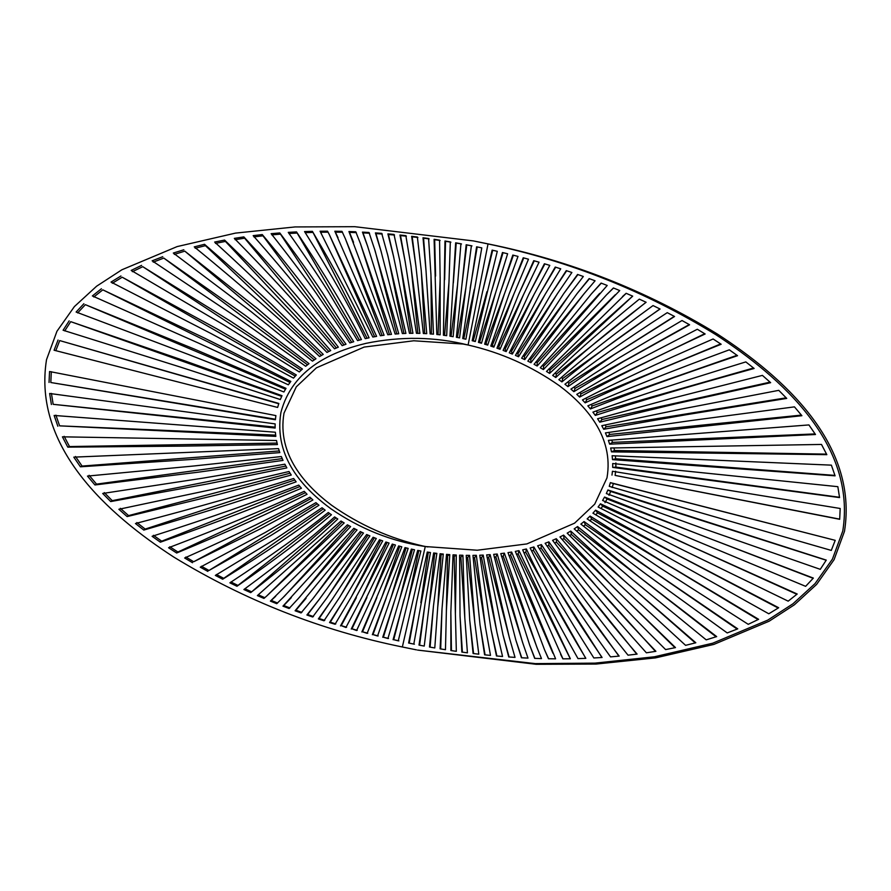 <?xml version="1.0" encoding="UTF-8"?>
<svg xmlns="http://www.w3.org/2000/svg" width="891" height="891" viewBox="0 0 891 891"><rect width="100%" height="100%" fill="white"/><g stroke="black" fill="none" stroke-linecap="round" stroke-linejoin="round"><path stroke-width="1.34" d="M477.197 246.918L470.158 288.294M476.596 246.807L462.741 338.535L465.904 339.226L481.786 247.876L476.596 246.807M463.777 338.758L474.313 289.352M278.749 403.757L59.719 340.585L55.788 350.664M281.701 396.35L70.734 321.662L64.731 330.895M285.476 389.233L85.369 304.666L77.651 312.908M290.02 382.484L102.821 289.842L93.8 296.981M295.266 376.136L122.212 277.212L112.322 283.26M301.125 370.233L142.76 266.676L132.38 271.688M307.495 364.798L163.788 258.067L153.252 262.143M314.311 359.864L184.805 251.139L174.324 254.403M321.451 355.42L205.42 245.66L195.174 248.233M328.835 351.466L225.401 241.416L215.499 243.399M336.375 347.98L244.613 238.187L235.101 239.69M344.026 344.94L262.979 235.814L253.902 236.906M351.722 342.322L280.476 234.133L271.833 234.89M359.407 340.095L297.149 233.03L288.918 233.509M313.008 232.395L312.396 231.348L304.555 231.571C330.739 273.203 350.965 308.899 365.232 338.647L369.052 337.8C355.776 308.13 336.898 272.646 312.396 231.348L313.008 232.395L305.168 232.662M367.047 338.235L312.808 232.05M328.122 232.161L320.649 232.228L321.361 233.553M374.621 336.709L329.258 234.467L327.532 231.181L320.058 231.226L372.839 337.043L376.615 336.364L329.258 234.467M342.534 232.25L335.406 232.172L338.023 237.697M382.105 335.495L345.396 238.799L341.966 231.348L334.827 231.226L380.368 335.751L384.099 335.228L345.396 238.799M356.322 232.618L349.506 232.406L353.538 242.296M389.49 334.57L360.421 243.544L355.765 231.794L348.938 231.537L387.797 334.76L391.472 334.37L360.421 243.544M369.553 233.23L363.005 232.896L367.972 247.23M396.762 333.913L375.189 251.028L368.997 232.484L362.448 232.117L367.538 246.027L395.125 334.036L398.745 333.769L374.398 248.556M382.261 234.043L375.969 233.609L381.381 252.353M403.924 333.49L388.019 256.207L381.716 233.364L375.412 232.896L381.014 251.128L402.342 333.568L405.906 333.412L387.385 253.723M394.524 235.035L388.443 234.511L393.811 257.521M410.963 333.301L399.925 261.33L393.978 234.433L387.897 233.876L393.51 256.307L409.448 333.323L412.956 333.29L399.424 258.88M406.396 236.182L400.505 235.592L405.338 262.6M417.89 333.334L410.974 266.253L405.85 235.647L399.959 235.024L405.115 261.408L416.442 333.312L419.895 333.379L410.617 263.892M417.912 237.485L412.199 236.817L416.075 267.434M424.717 333.568L421.276 270.842L417.367 237.017L411.642 236.315L415.93 266.309L423.336 333.501L426.744 333.668L421.064 268.637M429.15 238.911L423.57 238.175L426.121 271.922M431.433 333.991L430.966 275.018L428.593 238.521L423.013 237.752L426.032 270.886L430.119 333.891L433.483 334.158L430.865 273.047M440.121 240.47L434.663 239.679L435.599 276.021M438.06 334.593L440.154 278.76L439.564 240.147L434.106 239.311L436.813 334.47L440.132 334.827L440.165 277.079M450.891 242.163L445.533 241.305L444.642 279.696M444.598 335.384L448.986 282.057L450.323 241.895L444.965 241.004L443.417 335.228L446.681 335.673L449.042 280.71M461.505 243.967L456.214 243.054L453.341 282.948M451.058 336.341L457.54 284.908L460.925 243.766L455.646 242.82L449.933 336.163L453.163 336.698L457.64 283.951M471.985 245.905L466.761 244.925L461.816 285.811M457.439 337.466L465.948 287.37L471.395 245.76L466.171 244.747L456.37 337.266L459.567 337.878L466.026 286.824M468.02 344.995L463.075 344.037L413.758 340.774L364.129 347.078L316.428 367.827L296.28 386.85L284.017 413.112C276.811 454.766 305.891 485.985 331.753 505.353C359.663 524.955 390.046 538.498 422.902 545.983L425.263 546.539C391.45 541.372 360.02 528.797 330.962 508.817C304.388 489.259 273.448 457.818 280.91 412.488C292.538 367.994 333.769 351.043 366.134 343.325C400.961 336.185 434.953 336.742 468.098 345.017L468.098 345.017C500.954 352.502 531.337 366.045 559.247 385.647C585.109 405.015 614.189 436.234 606.983 477.888L594.72 504.15L574.572 523.173L526.871 543.922L477.242 550.226L425.263 546.539L402.353 646.989C320.949 630.405 244.758 600.423 173.778 557.064C108.357 514.619 32.555 447.438 46.51 359.708L56.946 331.274L74.387 306.582L96.618 286.2L121.855 269.795L177.153 246.584L235.491 233.108L295.01 226.938L354.807 226.693L473.411 240.915L488.647 244.011C570.051 260.595 646.242 290.577 717.222 333.936C782.643 376.381 858.445 443.562 844.49 531.292L834.054 559.726L816.613 584.418L794.382 604.8L769.145 621.205L713.847 644.416L655.509 657.892L595.99 664.062L536.193 664.307L417.589 650.085L535.201 663.617L595.01 663.127L654.462 656.778L712.7 643.213L767.83 620.08L792.957 603.797L815.076 583.583L832.417 559.136L842.786 530.991C856.563 444.275 781.218 377.405 716.03 334.793C645.351 291.201 569.349 260.918 488.023 243.945L473.411 240.915M466.171 244.747L466.761 244.925M455.646 242.82L456.214 243.054M444.965 241.004L445.533 241.305M434.106 239.311L434.663 239.679M423.013 237.752L423.57 238.175M411.642 236.315L412.199 236.817M399.959 235.024L400.505 235.592M387.897 233.876L388.443 234.511M375.412 232.896L375.969 233.609M362.448 232.117L363.005 232.896M348.938 231.537L349.506 232.406M334.827 231.226L335.406 232.172M320.058 231.226L320.649 232.228M296.514 231.905L288.261 232.362C303.018 253.111 316.294 272.78 328.088 291.346L357.569 340.596L361.412 339.582C346.053 309.689 324.424 273.793 296.514 231.905L297.149 233.03M279.807 232.952L271.142 233.676C287.771 254.614 302.784 274.45 316.182 293.206L349.862 342.924L353.716 341.71L322.163 292.181C309.578 273.504 295.456 253.757 279.807 232.952L280.476 234.133M262.266 234.567L253.167 235.636C290.889 278.215 320.17 315.236 342.155 345.641L346.009 344.227L310.035 294.264C295.756 275.419 279.83 255.528 262.266 234.567L262.979 235.814M243.856 236.895L234.322 238.376C255.049 259.415 273.949 279.418 291.034 298.374L334.504 348.804L338.324 347.167C314.957 316.405 283.472 279.651 243.856 236.895L244.613 238.187M224.588 240.08L214.653 242.051C237.663 263.034 258.758 283.004 277.947 301.971L326.952 352.424L330.706 350.553C303.508 319.379 268.748 282.525 224.588 240.08L225.401 241.416M204.529 244.301L194.249 246.874C245.571 288.762 286.991 325.549 319.579 356.523L323.244 354.406L271.232 304.009C250.906 285.042 228.664 265.139 204.529 244.301L205.42 245.66M183.836 249.77L173.322 253.044L250.816 311.416L312.451 361.133L315.982 358.761L257.588 308.654L184.805 251.139M162.741 256.708L152.149 260.818L237.106 317.564L305.669 366.268L309.01 363.639L244 314.4L163.788 258.067M141.613 265.373L131.189 270.418L223.686 324.87L299.32 371.937L302.428 369.041L230.413 321.105L142.76 266.676M120.953 275.976L111.019 282.079L210.822 333.423L293.507 378.118L296.335 374.966L217.248 329.035L122.212 277.212M101.451 288.729L92.374 295.935L199.105 343.358L288.339 384.812L290.834 381.404L204.919 338.279L102.821 289.842M83.899 303.708L76.114 312.028L188.903 354.64L283.906 391.973L286.022 388.331L193.882 348.882L85.369 304.666M69.153 320.883L63.094 330.238L180.717 367.17L280.309 399.536L282.001 395.704L184.604 360.788L70.734 321.662M58.049 340.039L54.084 350.23L277.624 407.443L278.85 403.456L59.719 340.585M402.353 646.989L416.453 649.862M839.701 519.141L615.113 475.404L615.614 471.261M839.522 497.278L615.859 467.107L615.87 462.941M834.956 475.404L615.648 458.776L615.347 455.869M826.57 454.132L614.5 450.501L613.955 447.917M815.12 433.928L612.473 442.37L611.749 440.065M801.41 415.106L609.667 434.452L608.798 432.391M786.185 397.832L606.147 426.811L605.167 424.951M770.069 382.15L602.004 419.483L600.946 417.79M753.552 368.005L597.349 412.511L596.213 410.951M737.002 355.309L592.248 405.906L591.045 404.458M720.674 343.926L586.79 399.669L585.543 398.333M704.725 333.724L581.055 393.822L579.751 392.586M689.255 324.58L575.096 388.353L573.759 387.195M674.32 316.361L568.97 383.241L567.6 382.172M659.919 308.943L562.722 378.486L561.341 377.494M646.053 302.238L556.396 374.075L555.004 373.151M622.497 296.569L626.139 293.295L632.688 296.146L549.602 373.385L546.495 371.447L626.206 293.317M631.797 296.892L550.014 369.988L548.622 369.13M606.47 294.888L613.409 287.96L619.724 290.566L543.387 369.565L540.28 367.76L606.47 294.888L613.554 288.016M615.325 294.721L543.599 366.19L542.207 365.421M591.312 293.963L601.091 283.082L607.205 285.465L537.173 366.012L534.065 364.319L591.312 293.963L601.302 283.16M599.699 293.373L537.173 362.693L535.792 361.98M577.045 293.618L589.163 278.593L595.088 280.788L584.073 293.729L530.947 362.693L527.851 361.133L577.045 293.618L589.441 278.694M584.93 292.705L530.735 359.463L529.388 358.817M563.669 293.685L577.568 274.45L583.327 276.477L570.24 293.618L524.743 359.619L521.647 358.16L563.669 293.685L577.903 274.573M571.042 292.549L524.32 356.489L522.995 355.91M551.195 293.952L566.264 270.619L571.888 272.501L557.321 293.796L518.551 356.745L515.455 355.386L551.195 293.952L566.665 270.753M558.056 292.716L517.905 353.76L516.613 353.248M539.59 294.253L555.227 267.066L560.717 268.815L545.292 294.108L512.37 354.072L509.284 352.814L539.59 294.253L555.661 267.211M545.927 293.039L511.501 351.266L510.253 350.809M528.764 294.431L544.401 263.758L549.792 265.384L534.088 294.364L506.199 351.589L503.114 350.408L528.764 294.431L544.88 263.903M534.622 293.339L505.119 348.994L503.905 348.581M518.629 294.398L533.742 260.673L539.055 262.188L523.618 294.442L500.04 349.272L496.955 348.169L518.629 294.398L534.255 260.818M524.053 293.507L498.737 346.922L497.568 346.566M509.073 294.086L523.229 257.777L528.474 259.203L513.784 294.275L493.881 347.111L490.796 346.087L509.073 294.086L523.763 257.922M514.118 293.451L492.367 345.062L491.242 344.75M499.962 293.462L512.804 255.071L518.005 256.408L504.462 293.818L487.711 345.107L484.615 344.16L499.962 293.462L513.372 255.216M504.696 293.139L486.007 343.391L484.916 343.124M491.197 292.515L502.457 252.521L507.625 253.779L495.541 293.028L481.519 343.247L478.422 342.367L491.197 292.515L503.036 252.665M495.686 292.538L479.648 341.899L478.59 341.676M482.655 291.246L492.122 250.126L497.289 251.307L475.304 341.531L472.185 340.718L482.655 291.246L492.712 250.26M486.976 291.635L473.288 340.596L472.252 340.395M475.304 341.531L473.288 340.596M481.519 343.247L479.648 341.899M487.711 345.107L486.007 343.391M493.881 347.111L492.367 345.062M500.04 349.272L498.737 346.922M506.199 351.589L505.119 348.994M512.37 354.072L511.501 351.266M518.551 356.745L517.905 353.76M524.743 359.619L524.32 356.489M530.947 362.693L530.735 359.463M537.173 366.012L537.173 362.693M543.387 369.565L543.599 366.19M549.602 373.385L550.014 369.988M555.772 377.494L552.687 375.412C574.361 353.861 603.24 328.434 639.337 299.131L646.12 302.272C608.475 331.207 578.359 356.289 555.772 377.494L556.396 374.075M561.909 381.905L558.846 379.666C582.335 358.85 613.721 334.147 653.036 305.568L660.075 309.021C619.078 337.199 586.356 361.49 561.909 381.905L562.722 378.486M567.946 386.627L564.939 384.221C590.455 364.185 624.558 340.329 667.259 312.663L674.565 316.494L614.255 354.573L567.946 386.627L568.97 383.241M573.871 391.684L570.931 389.111L593.406 374.164L619.267 357.736L682.016 320.526L689.589 324.77L624.257 361.089L573.871 391.684L575.096 388.353M579.629 397.085L576.778 394.345L601.28 380.123L629.391 364.53L697.308 329.258L705.149 333.98C653.092 358.182 611.582 379.421 579.629 397.085L581.055 393.822M585.164 402.843L582.436 399.925C615.748 382.685 659.295 362.37 713.101 338.981L721.164 344.249C665.098 366.647 620.704 386.059 585.164 402.843L586.79 399.669M590.421 408.947L587.837 405.85C624.914 389.768 671.413 371.101 729.317 349.818L737.548 355.698C677.349 375.935 629.001 393.666 590.421 408.947L592.248 405.906M595.311 415.406L592.916 412.132C633.2 397.664 683.653 380.891 745.823 361.913L754.131 368.473C689.89 386.126 637.299 401.83 595.311 415.406L597.349 412.511M599.754 422.178L597.594 418.748L670.956 398.589L762.418 375.389L770.648 382.673L675.946 403.779L599.754 422.178L602.004 419.483M603.686 429.262L601.793 425.686L680.902 409.181L778.767 390.347L786.731 398.411L685.847 414.772L603.686 429.262L606.147 426.811M606.994 436.612L605.423 432.903L690.469 420.619L794.46 406.864L801.889 415.707L606.994 436.612L609.667 434.452M609.622 444.163L608.397 440.366L808.928 424.929L815.499 434.518L609.622 444.163L612.473 442.37M611.482 451.86L610.658 447.995L821.491 444.442L826.826 454.666L611.482 451.86L614.5 450.501M612.529 459.622L612.106 455.735L831.381 465.147L835.09 475.839L612.529 459.622L615.648 458.776M612.696 467.396L612.718 463.52L837.841 486.675L839.556 497.579L612.696 467.396L615.859 467.107M611.983 475.092L612.451 471.261L840.191 508.483L839.69 519.297L615.113 475.404M835.212 540.336L610.38 482.644L609.244 486.352L831.281 550.415L835.212 540.336L613.376 483.557L612.15 487.544M826.191 560.239L610.691 491.464L608.998 495.296M813.149 578.326L607.094 499.027L604.978 502.669M796.877 594.297L602.661 506.188L600.98 508.516M778.222 608.041L597.493 512.882L595.734 514.864M758.074 619.579L591.68 519.063L589.875 520.767M737.169 629.091L585.331 524.732L583.505 526.202M716.086 636.787L578.549 529.867L576.689 531.136M695.258 642.912L571.421 534.477L569.549 535.58M674.988 647.712L564.048 538.576L562.165 539.534M655.453 651.388L556.496 542.196L554.614 543.02M636.753 654.139L548.845 545.359L546.974 546.06M618.911 656.132L541.138 548.076L539.278 548.678M601.926 657.491L533.431 550.404L531.593 550.905M585.766 658.349L525.768 552.353L523.953 552.765M560.595 654.295L562.878 658.839L570.351 658.772L518.974 550.649L515.288 551.384L562.956 658.839M569.639 657.447L518.161 553.957L516.379 554.291M544.568 649.862L548.466 658.75L555.594 658.828L511.623 552.041L507.981 552.632L544.568 649.862L548.622 658.75M552.977 653.303L510.632 555.249L508.895 555.505M529.655 645.039L534.678 658.382L541.494 658.594L536.972 647.49L504.362 553.155L500.775 553.612L529.655 645.039L534.901 658.382M537.462 648.704L503.203 556.24L501.51 556.43M515.811 639.972L521.447 657.77L527.995 658.104L522.605 642.534L497.211 554.013L493.67 554.358L515.811 639.972L521.747 657.781M523.028 643.77L495.875 556.964L494.238 557.087M502.981 634.793L508.739 656.957L515.031 657.391L509.273 637.388L490.15 554.648L486.664 554.893L502.981 634.793L509.095 656.979M509.619 638.647L488.658 557.432L487.076 557.51M491.075 629.67L496.476 655.965L502.557 656.489L496.911 632.22L483.2 555.082L479.759 555.216L491.075 629.67L496.888 655.999M497.189 633.479L481.552 557.677L480.037 557.699M480.026 624.747L484.604 654.818L490.495 655.408L485.45 627.175L476.34 555.316L472.954 555.371L480.026 624.747L485.072 654.863M485.662 628.4L474.558 557.688L473.11 557.666M469.724 620.158L473.088 653.515L478.801 654.183L474.792 622.408L469.579 555.371L466.238 555.349L469.724 620.158L473.589 653.582M474.925 623.566L467.664 557.499L466.283 557.432M460.034 615.982L461.85 652.089L467.43 652.825L464.812 618.009L462.908 555.271L459.6 555.16L460.034 615.982L462.384 652.156M464.879 619.078L460.881 557.109L459.567 557.009M450.846 612.24L450.879 650.53L456.337 651.321L455.39 614.055L456.303 555.015L453.029 554.837L450.846 612.24L451.436 650.608M455.401 614.979L454.187 556.53L452.94 556.407M442.014 608.943L440.109 648.837L445.467 649.695L446.391 610.535L449.777 554.614L446.525 554.358L442.014 608.943L440.677 648.938M446.358 611.304L447.583 555.772L446.402 555.616M433.46 606.092L429.495 647.033L434.786 647.946L437.715 607.462L443.295 554.057L440.076 553.734L433.46 606.092L430.086 647.133M437.659 608.052L441.067 554.837L439.942 554.659M425.052 603.63L419.015 645.095L424.239 646.075L429.239 604.811L436.857 553.367L433.65 552.977L425.052 603.63L419.605 645.207M429.184 605.189L434.63 553.734L433.561 553.534M416.698 601.548L408.613 643.035L413.803 644.082L430.453 552.543L427.268 552.064L416.698 601.548L409.214 643.124L414.404 644.193M420.842 602.706L428.259 552.465L427.223 552.242M430.453 552.543L428.259 552.465M408.613 643.035L409.214 643.124M436.857 553.367L434.63 553.734M443.295 554.057L441.067 554.837M449.777 554.614L447.583 555.772M456.303 555.015L454.187 556.53M462.908 555.271L460.881 557.109M469.579 555.371L467.664 557.499M476.34 555.316L474.558 557.688M483.2 555.082L481.552 557.677M490.15 554.648L488.658 557.432M497.211 554.013L495.875 556.964M504.362 553.155L503.203 556.24M511.623 552.041L510.632 555.249M518.974 550.649L518.161 553.957M526.392 548.967L522.672 549.847C535.391 579.707 553.823 615.959 577.992 658.605L585.832 658.338C559.949 615.358 540.135 578.905 526.392 548.967L525.768 552.353M533.876 546.963L530.123 548.01C544.991 578.081 566.231 614.734 593.852 657.97L602.082 657.491C587.447 636.063 574.327 615.87 562.744 596.914L533.876 546.963L533.431 550.404M541.372 544.601L537.618 545.827L568.614 596.046C581.01 615.102 594.988 635.383 610.524 656.867L619.167 656.11C602.639 634.492 587.759 614.122 574.539 594.999L541.372 544.601L541.138 548.076M548.867 541.862L545.125 543.276L580.631 593.941C594.743 613.142 610.547 633.557 628.021 655.186L637.098 654.094C599.543 610.135 570.53 572.523 548.867 541.862L548.845 545.359M556.296 538.699L552.587 540.336C575.653 571.287 606.927 608.776 646.387 652.813L655.899 651.31C635.216 629.614 616.394 609.11 599.42 589.809L556.296 538.699L556.496 542.196M563.602 535.112L559.96 536.961C586.935 568.425 621.517 605.813 665.599 649.584L675.501 647.601L612.362 586.233L563.602 535.112L564.048 538.576M570.719 531.069L567.188 533.152L618.989 584.229L685.58 645.34L695.826 642.767L625.694 582.023L570.719 531.069L571.421 534.477M577.568 526.548L574.183 528.875L601.447 553.055L632.465 579.64L706.195 639.861L716.676 636.597L639.148 576.923L577.568 526.548L578.549 529.867M584.062 521.558L580.865 524.108L611.36 547.909L645.864 573.993L727.212 632.933L737.748 628.857L652.658 570.897L584.062 521.558L585.331 524.732M590.109 516.078L587.147 518.874L659.262 567.422L748.24 624.324L758.62 619.312L665.889 563.758L590.109 516.078L591.68 519.063M595.6 510.153L592.927 513.171L672.204 559.693L768.788 613.788L778.678 607.74L678.53 555.427L595.6 510.153L597.493 512.882M600.445 503.794L598.106 507.024L684.321 550.694L788.179 601.158L797.2 594.019L690.035 545.76L600.445 503.794L602.661 506.188M604.566 497.055L602.606 500.475L695.158 540.403L805.631 586.334L813.349 578.092L700.025 534.823L604.566 497.055L607.094 499.027M607.896 489.983L606.337 493.558L704.224 528.864L820.266 569.338L826.269 560.105L607.896 489.983L610.691 491.464M610.38 482.644L613.376 483.557M275.442 419.227L50.809 382.517L51.31 371.703M275.107 427.157L53.159 404.325L51.444 393.421M275.653 435.131L59.619 425.853L55.91 415.161M277.045 443.083L69.509 446.558L64.174 436.334M279.251 450.935L82.072 466.071L75.501 456.482M282.202 458.609L96.54 484.136L89.111 475.293M285.833 466.049L112.233 500.653L104.269 492.589M290.054 473.21L128.582 515.611L120.352 508.327M294.787 480.049L145.177 529.087L136.869 522.527M299.955 486.542L161.683 541.182L153.452 535.302M305.457 492.667L177.899 552.019L169.836 546.751M311.249 498.414L193.692 561.742L185.851 557.02M317.241 503.805L208.984 570.474L201.411 566.231M323.4 508.828L223.741 578.337L216.435 574.506M329.659 513.506L237.964 585.432L230.925 581.979M335.996 517.849L251.663 591.869L244.88 588.728M264.861 597.705L258.312 594.854L259.203 594.108M342.378 521.87L266.598 596.124L263.936 598.418L257.376 595.6L258.312 594.854M277.591 603.04L271.276 600.434L275.675 596.279M348.793 525.579L284.53 596.112L276.722 603.686L270.385 601.113L271.276 600.434M289.909 607.918L283.795 605.535L291.301 597.627M355.208 529.02L299.688 597.037L289.074 608.508L282.948 606.147L283.795 605.535M301.837 612.407L295.912 610.212L306.07 598.295M361.612 532.183L313.955 597.382L301.035 612.93L295.099 610.769L295.912 610.212M313.432 616.55L307.673 614.523L319.958 598.451M368.005 535.09L327.331 597.315L312.663 617.006L306.894 615.002L307.673 614.523M324.736 620.381L319.112 618.499L332.944 598.284M374.387 537.752L339.805 597.048L323.99 620.771L318.354 618.922L319.112 618.499M335.773 623.934L330.283 622.185L345.073 597.961M380.747 540.191L351.41 596.747L335.061 624.257L329.547 622.542L330.283 622.185M346.599 627.242L341.208 625.616L356.378 597.661M387.095 542.419L362.236 596.569L345.908 627.498L341.208 625.616M357.258 630.327L351.945 628.812L366.947 597.493M393.432 544.434L372.371 596.602L356.578 630.527L351.945 628.812M367.771 633.223L362.526 631.797L376.882 597.549M399.758 546.25L381.927 596.914L367.114 633.356L362.526 631.797M378.196 635.929L372.995 634.592L386.304 597.861M406.084 547.876L391.038 597.538L377.55 636.007L372.995 634.592M388.543 638.479L383.375 637.221L395.314 598.462M412.41 549.324L399.803 598.485L387.919 638.502L383.375 637.221M398.878 640.874L393.711 639.693L404.024 599.365M418.748 550.605L408.345 599.754L398.266 640.829L393.711 639.693M393.087 639.682L417.712 550.404L420.886 551.006L408.256 600.1M382.74 637.277L411.352 549.101L414.527 549.78L399.591 599.253M372.349 634.704L404.993 547.609L408.167 548.377L390.659 598.685M361.869 631.964L398.633 545.938L401.808 546.796L381.359 598.396M351.266 629.035L392.263 544.078L395.448 545.036L371.592 598.34M340.507 625.905L385.881 542.006L389.077 543.065L361.256 598.507M329.547 622.542L344.438 598.997L379.499 539.734L382.696 540.893L350.23 598.819M318.354 618.922L332.22 599.32L373.095 537.24L376.303 538.509L338.435 599.175M306.894 615.002L319.156 599.476L366.68 534.511L369.888 535.903L325.794 599.431M295.099 610.769L360.265 531.537L363.472 533.052L312.296 599.431M282.948 606.147L353.827 528.307L357.046 529.956L297.917 598.997M270.385 601.113L347.401 524.81L350.62 526.592L282.67 597.939M257.376 595.6L340.986 521.012L344.193 522.95L266.598 596.124M250.694 592.638L243.889 589.53C281.311 561.943 311.549 537.741 334.604 516.925L337.789 519.008C315.614 540.146 286.579 564.682 250.694 592.638L251.663 591.869M236.961 586.267L229.889 582.837C270.63 556.006 303.43 532.562 328.278 512.514L331.441 514.753C307.518 535.19 276.021 559.025 236.961 586.267L237.964 585.432M222.683 579.217L215.344 575.419L275.453 538.955L322.03 507.759L325.148 510.175C299.253 529.878 265.095 552.888 222.683 579.217L223.741 578.337M207.87 571.409L200.263 567.177L265.329 532.439L315.904 502.647L318.956 505.253L270.385 535.792L208.984 570.474M192.512 562.711L184.649 557.989C236.293 535.112 277.814 514.497 309.945 497.178L312.908 499.962L288.283 513.851L260.139 528.987L193.692 561.742M176.663 553.01L168.566 547.742C224.187 526.614 268.547 507.759 304.21 491.331L307.05 494.305C273.537 511.267 230.078 530.836 176.663 553.01L177.899 552.019M160.369 542.185L152.105 536.304C211.835 517.259 260.105 500.04 298.752 485.094L301.436 488.257C264.259 504.005 217.827 522.126 160.369 542.185L161.683 541.182M143.785 530.078L135.454 523.518C199.194 506.979 251.663 491.732 293.651 478.489L296.157 481.842C255.84 495.986 205.476 512.258 143.785 530.078L145.177 529.087M127.123 516.58L118.859 509.273L213.005 489.315L288.996 471.517L291.257 475.048L218.061 494.583L127.123 516.58L128.582 515.611M110.696 501.566L102.699 493.469L202.981 478.144L284.853 464.189L286.846 467.898L207.993 483.835L110.696 501.566L112.233 500.653M94.936 484.971L87.474 476.084L193.681 466.004L281.333 456.548L283.015 460.402L198.292 472.185L94.936 484.971L96.54 484.136M80.402 466.795L73.808 457.139L278.527 448.63L279.83 452.617L189.505 459.589L80.402 466.795L82.072 466.071M67.783 447.137L62.426 436.824L276.5 440.499L277.413 444.587L181.998 446.135L67.783 447.137L69.509 446.558M57.848 426.243L54.139 415.451L275.352 432.224L275.82 436.378L59.619 425.853M51.377 404.503L49.651 393.477L275.141 423.893L275.13 428.059L53.159 404.325M49.038 382.462L49.551 371.525L275.887 415.596L275.386 419.739L50.809 382.517M468.098 345.017L488.023 243.945L488.647 244.011M422.98 546.005L427.925 546.963"/></g></svg>
